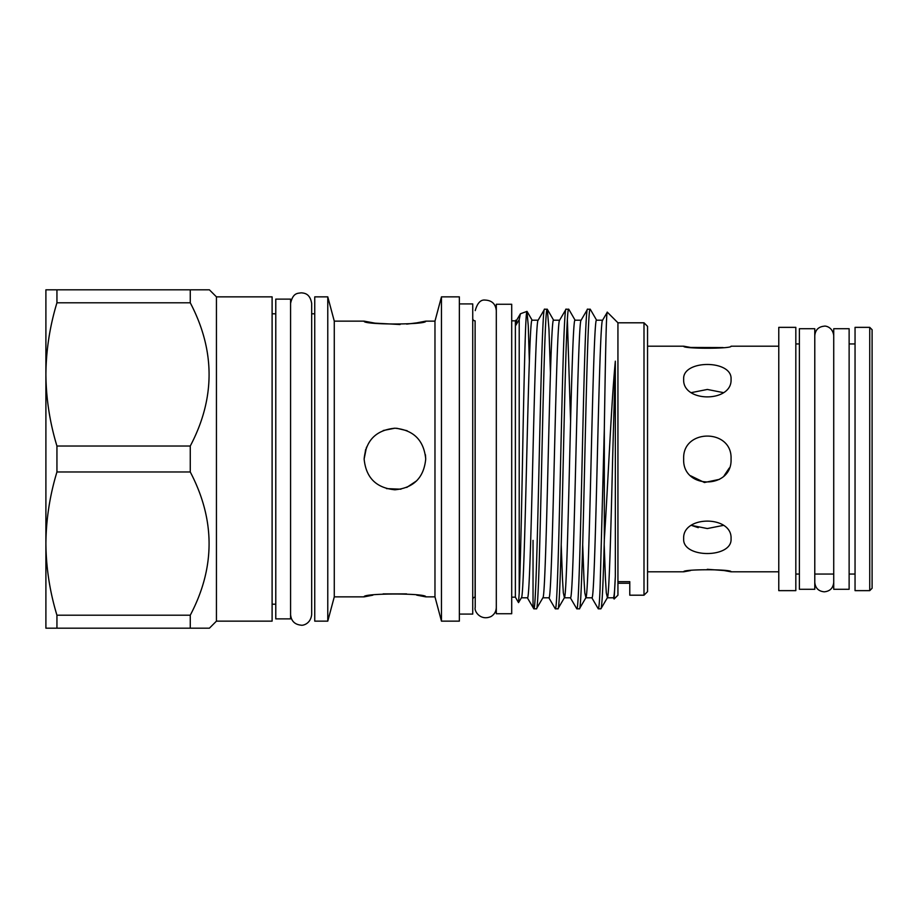 <?xml version="1.0" encoding="UTF-8"?>
<svg xmlns="http://www.w3.org/2000/svg" width="918" height="918" viewBox="0 0 918 918"><rect width="100%" height="100%" fill="white"/><g stroke="black" fill="none" stroke-linecap="round" stroke-linejoin="round"><path stroke-width="1.38" d="M814.782 589.276L814.782 328.724L799.383 328.724L799.383 589.276L814.782 589.276M849.127 589.276L849.127 328.724L833.728 328.724L833.728 589.276L849.127 589.276M496.305 459L496.305 613.74L511.705 613.74L511.705 304.26L496.305 304.26L496.305 459M425.424 454.743L425.722 459C423.886 440.284 413.628 430.026 394.935 428.213C376.219 430.026 365.949 440.284 364.136 459L366.489 447.204M365.628 449.545L364.136 459C365.949 477.704 376.208 487.963 394.912 489.787C413.616 487.997 423.886 477.739 425.722 459M416.692 595.128L425.722 596.861L434.971 596.861L434.971 321.139L425.722 321.139L416.761 322.861M400.053 324.524L375.049 323.159L364.136 321.139C362.22 324.915 427.593 324.926 425.722 321.139M364.136 321.139L334.278 321.139L327.772 296.858L314.748 296.858L314.748 621.142L327.772 621.142L327.772 296.858M425.722 596.861C427.627 593.085 362.231 593.085 364.136 596.861L334.278 596.861L334.278 321.139M334.278 596.861L327.772 621.142M434.971 596.861L441.466 621.142L441.466 296.858L434.971 321.139M441.466 621.142L459.356 621.142L459.356 296.858L441.466 296.858M459.356 614.085L472.736 614.085L472.736 303.915L459.356 303.915M472.736 599.523A2.364 2.364 0 0 1 475.111 597.159L475.226 597.159M472.736 318.477A2.364 2.364 0 0 0 475.111 320.841L475.111 597.159M496.305 607.395C496.179 611.388 494.412 614.429 491.027 616.529C480.596 621.176 473.952 611.262 475.226 607.395L475.111 320.841M511.705 597.159L515.377 597.159L515.377 320.841L511.705 320.841M590.148 309.182C588.358 306.555 586.568 379.49 584.777 459C582.987 538.51 581.197 611.445 579.407 608.818L576.802 608.818C578.592 611.445 580.383 538.51 582.173 459C583.963 379.49 585.753 306.555 587.543 309.182L590.297 309.309L596.677 320.336M582.689 544.569L583.974 579.212L584.823 592.913L585.925 597.664L579.407 608.818M581.025 320.336L587.543 309.182M568.667 309.182C566.876 306.555 565.086 379.49 563.296 459C561.506 538.51 559.716 611.445 557.926 608.818L555.31 608.818C557.1 611.445 558.89 538.51 560.68 459C562.47 379.49 564.26 306.555 566.05 309.182L568.816 309.309L575.184 320.336M561.196 544.569L562.493 579.212L563.342 592.913L564.444 597.664L557.926 608.818M559.532 320.336L566.05 309.182M547.174 309.182C545.384 306.555 543.594 379.49 541.804 459C540.014 538.51 538.223 611.445 536.433 608.818L533.828 608.818C535.619 611.445 537.409 538.51 539.199 459C540.977 379.49 542.779 306.555 544.569 309.182L547.323 309.309L548.964 329.252L550.456 373.431M542.951 597.664L536.433 608.818M538.051 320.336L544.569 309.182M604.319 539.577C603.195 584.215 602.047 607.291 600.9 608.818L598.284 608.818C598.949 608.45 599.546 601.76 600.074 588.748L604.319 428.809C605.375 361.508 606.27 309.997 607.303 312.166L617.94 322.803L617.94 595.197L614.119 599.018L615.335 576.252L615.335 361.176C611.193 404.597 608.083 482.753 604.319 539.577L604.319 428.809M591.766 597.664L598.284 608.818M567.358 319.487L570.571 420.777M570.285 597.664L576.802 608.818M548.792 597.664L555.31 608.818M533.037 540.369L533.037 605.134L533.828 608.818L527.299 597.664M519.209 593.074L519.209 319.613L520.426 313.772L526.966 311.386C525.624 310.594 524.465 363.012 523.065 429.831C521.906 496.271 520.38 568.999 519.209 593.074L518.532 602.621L515.377 597.159M529.365 361.738L528.252 325.638L526.966 311.386M521.309 597.802C523.099 600.234 524.889 532.658 526.68 459C528.47 385.342 530.26 317.766 532.05 320.198L538.132 320.198M521.39 597.802L527.46 597.802C529.261 600.234 531.052 532.658 532.83 459C534.62 385.342 536.41 317.766 538.212 320.198M542.79 597.802C544.581 600.234 546.382 532.658 548.161 459C549.951 385.342 551.741 317.766 553.531 320.198L559.613 320.198M542.871 597.802L548.953 597.802C550.743 600.234 552.533 532.658 554.323 459C556.113 385.342 557.903 317.766 559.693 320.198M581.186 320.198C579.396 317.766 577.594 385.342 575.816 459C574.025 532.658 572.235 600.234 570.434 597.802L564.283 597.802C566.073 600.234 567.863 532.658 569.653 459C571.444 385.342 573.234 317.766 575.024 320.198L581.105 320.198M602.667 320.198C600.877 317.766 599.087 385.342 597.297 459C595.507 532.658 593.716 600.234 591.926 597.802L585.764 597.802C587.566 600.234 589.356 532.658 591.135 459C592.925 385.342 594.715 317.766 596.516 320.198L602.587 320.198M604.182 544.569L605.467 579.212L606.316 592.913L607.418 597.664L600.9 608.818M615.335 576.252C614.773 590.182 614.131 597.366 613.419 597.802L607.257 597.802C609.047 600.234 610.837 532.658 612.627 459L615.335 361.176M515.377 320.841L516.639 320.198M521.47 597.664L518.532 602.621M515.755 320.198L515.755 325.374L519.209 319.613M602.506 320.336L607.303 312.166M644 322.803L647.546 326.349L647.546 591.651L644 595.197L644 322.803L617.94 322.803M617.94 581.668L629.782 581.668L629.782 595.197L629.782 581.668M644 595.197L629.782 595.197M731.049 459C732.518 428.454 682.212 428.431 683.669 459C682.2 428.442 732.507 428.442 731.049 459C732.518 489.524 682.235 489.604 683.669 459M690.657 475.799L704.45 482.512L719.517 479.334M724.13 475.731L729.248 468.054M778.774 346.189L731.049 346.189C732.518 348.909 682.235 348.92 683.669 346.189L690.462 347.417M690.451 570.583L683.669 571.811C682.2 569.08 732.507 569.08 731.049 571.811L724.13 570.56M723.912 570.526L707.308 569.298M731.049 379.237C732.518 402.738 682.235 402.795 683.669 379.237C682.2 359.558 732.507 359.546 731.049 379.237M698.277 527.666L691.438 525.394L707.342 528.55L723.281 525.394M731.049 538.763C732.518 558.431 682.235 558.477 683.669 538.763C682.2 515.239 732.507 515.227 731.049 538.763M795.826 590.641L795.826 327.359L778.774 327.359L778.774 590.641L795.826 590.641M869.736 590.641L869.736 327.359L855.048 327.359L855.048 590.641L869.736 590.641L872.1 588.266L872.1 329.734L869.736 327.359M314.748 313.795L311.672 313.795M275.779 313.795L272.107 313.795M275.779 604.205L272.107 604.205M216.441 296.858L216.441 621.142L272.107 621.142L272.107 296.858L216.441 296.858L209.396 289.813L190.267 289.813L209.396 289.813M56.939 289.813L190.267 289.813L190.267 302.791L56.939 302.791L56.939 289.813L45.9 289.813L45.9 374.406C46.118 398.664 49.801 422.532 56.939 446.022L56.939 471.978C49.79 495.536 46.107 519.416 45.9 543.594L45.9 374.406C46.107 350.228 49.79 326.36 56.939 302.791M216.441 621.142L209.396 628.187L190.267 628.187L190.267 615.209C215.351 567.622 215.351 519.875 190.267 471.978L190.267 446.022C215.351 398.435 215.351 350.699 190.267 302.791M275.779 459L275.779 618.881L290.581 618.881L290.581 299.119L275.779 299.119L275.779 459M416.611 322.884L406.697 324.111M364.136 596.861L372.846 595.174M383.116 593.889L406.559 593.877M383.242 430.508L394.901 428.213M396.702 428.258L407.122 430.726M416.657 480.814L406.743 487.435M400.936 489.202L386.467 488.606M45.9 628.187L45.9 543.594C46.118 567.84 49.801 591.72 56.939 615.209L56.939 628.187L45.9 628.187M190.267 471.978L56.939 471.978M190.267 615.209L56.939 615.209M190.267 446.022L56.939 446.022M209.396 628.187L56.939 628.187M690.726 347.463L723.132 347.578M723.269 392.606L707.353 389.45L691.438 392.606M613.258 597.664L614.119 599.018M516.559 320.336L520.426 313.772M515.755 325.374L516.719 320.198M833.728 335.655L833.728 335.655C832.752 327.083 825.511 325.695 824.249 326.177C818.5 326.739 815.345 329.895 814.782 335.655M833.728 582.345C833.165 588.105 830.01 591.261 824.249 591.823C818.5 591.261 815.345 588.105 814.782 582.345M290.581 614.624C291.213 621.027 294.724 624.538 301.127 625.169C302.527 625.697 310.582 624.16 311.672 614.624L311.672 303.376C309.974 293.542 304.489 293.094 301.127 292.831C297.994 293.485 293.049 292.326 290.581 303.376M778.774 571.811L731.049 571.811M683.669 571.811L647.546 571.811M855.048 574.06L849.127 574.06M833.728 574.06L814.782 574.06M799.383 574.06L795.826 574.06M496.305 310.605C495.582 303.904 491.864 300.393 485.152 300.083C480.676 299.509 477.371 303.02 475.226 310.605M855.048 343.94L849.127 343.94M799.383 343.94L795.826 343.94M683.669 346.189L647.546 346.189M532.211 320.336L527.093 311.477M553.692 320.336L547.323 309.309M617.94 583.251L629.782 583.251"/></g></svg>
